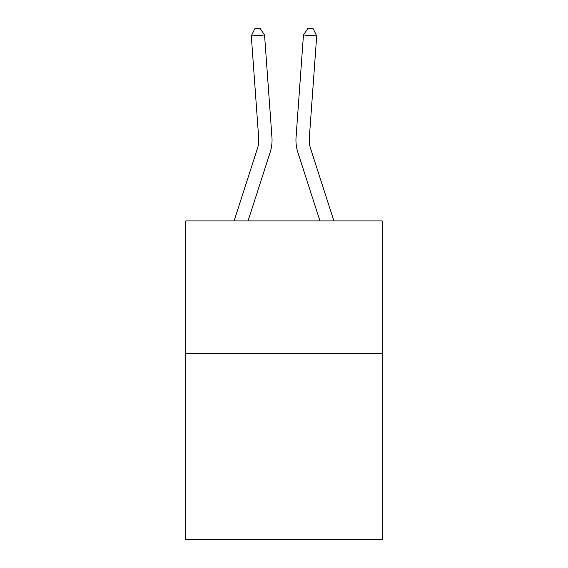<?xml version="1.0" encoding="UTF-8"?>
<svg xmlns="http://www.w3.org/2000/svg" width="568" height="568" viewBox="0 0 568 568"><rect width="100%" height="100%" fill="white"/><g stroke="black" fill="none" stroke-linecap="round" stroke-linejoin="round"><path stroke-width="0.85" d="M382.264 353.701L382.264 539.6L185.736 539.6L185.736 220.916L382.264 220.916L382.264 353.701L185.736 353.701M270.127 152.409L248.046 220.916L270.127 152.409A39.838 39.838 135.9 0 0 271.944 137.307L264.546 35.003L271.944 137.307L264.546 35.003L271.944 137.307L264.546 35.003L271.944 137.307L264.546 35.003L271.944 137.307L264.546 35.003L271.944 137.307L264.546 35.003L271.944 137.307L264.546 35.003L271.944 137.307L264.546 35.003L271.944 137.307L264.546 35.003L271.944 137.307L264.546 35.003L271.944 137.307L264.546 35.003L271.944 137.307L264.546 35.003L271.944 137.307L264.546 35.003L271.944 137.307L264.546 35.003L271.944 137.307L264.546 35.003L271.944 137.307L264.546 35.003L271.944 137.307L264.546 35.003L271.944 137.307L264.546 35.003L271.944 137.307L264.546 35.003L271.944 137.307L264.546 35.003L271.944 137.307L264.546 35.003L271.944 137.307L264.546 35.003L271.944 137.307L264.546 35.003L271.944 137.307L264.546 35.003L271.944 137.307L264.546 35.003L271.944 137.307L264.546 35.003L251.304 35.954L254.776 28.783L260.073 28.4L264.546 35.003M257.489 148.333A26.554 26.554 -44.1 0 0 258.703 138.265A26.554 26.554 -44.1 0 1 257.489 148.333A26.554 26.554 -44.1 0 0 258.703 138.265A26.554 26.554 -44.1 0 1 257.489 148.333A26.554 26.554 -44.1 0 0 258.703 138.265A26.554 26.554 -44.1 0 1 257.489 148.333A26.554 26.554 -44.1 0 0 258.703 138.265A26.554 26.554 -44.1 0 1 257.489 148.333A26.554 26.554 -44.1 0 0 258.703 138.265A26.554 26.554 -44.1 0 1 257.489 148.333A26.554 26.554 -44.1 0 0 258.703 138.265A26.554 26.554 -44.1 0 1 257.489 148.333A26.554 26.554 -44.1 0 0 258.703 138.265A26.554 26.554 -44.1 0 1 257.489 148.333A26.554 26.554 -44.1 0 0 258.703 138.265A26.554 26.554 -44.1 0 1 257.489 148.333A26.554 26.554 -44.1 0 0 258.703 138.265A26.554 26.554 -44.1 0 1 257.489 148.333A26.554 26.554 -44.1 0 0 258.703 138.265A26.554 26.554 -44.1 0 1 257.489 148.333A26.554 26.554 -44.1 0 0 258.703 138.265A26.554 26.554 -44.1 0 1 257.489 148.333A26.554 26.554 -44.1 0 0 258.703 138.265A26.554 26.554 -44.1 0 1 257.489 148.333A26.554 26.554 -44.1 0 0 258.703 138.265A26.554 26.554 -44.1 0 1 257.489 148.333A26.554 26.554 -44.1 0 0 258.703 138.265A26.554 26.554 -44.1 0 1 257.489 148.333A26.554 26.554 -44.1 0 0 258.703 138.265A26.554 26.554 -44.1 0 1 257.489 148.333A26.554 26.554 -44.1 0 0 258.703 138.265A26.554 26.554 -44.1 0 1 257.489 148.333A26.554 26.554 -44.1 0 0 258.703 138.265A26.554 26.554 -44.1 0 1 257.489 148.333A26.554 26.554 -44.1 0 0 258.703 138.265A26.554 26.554 -44.1 0 1 257.489 148.333A26.554 26.554 -44.1 0 0 258.703 138.265A26.554 26.554 -44.1 0 1 257.489 148.333A26.554 26.554 -44.1 0 0 258.703 138.265A26.554 26.554 -44.1 0 1 257.489 148.333A26.554 26.554 -44.1 0 0 258.703 138.265A26.554 26.554 -44.1 0 1 257.489 148.333A26.554 26.554 -44.1 0 0 258.703 138.265A26.554 26.554 -44.1 0 1 257.489 148.333A26.554 26.554 -44.1 0 0 258.703 138.265A26.554 26.554 -44.1 0 1 257.489 148.333A26.554 26.554 -44.1 0 0 258.703 138.265A26.554 26.554 -44.1 0 1 257.489 148.333A26.554 26.554 -44.1 0 0 258.703 138.265A26.554 26.554 -44.1 0 1 257.489 148.333L234.094 220.916L257.489 148.333A26.554 26.554 -26.7 0 0 258.703 138.265L251.304 35.954M310.511 148.333A26.554 26.554 44.1 0 1 309.297 138.265A26.554 26.554 44.1 0 0 310.511 148.333A26.554 26.554 44.1 0 1 309.297 138.265A26.554 26.554 44.1 0 0 310.511 148.333A26.554 26.554 44.1 0 1 309.297 138.265A26.554 26.554 44.1 0 0 310.511 148.333A26.554 26.554 44.1 0 1 309.297 138.265A26.554 26.554 44.1 0 0 310.511 148.333A26.554 26.554 44.1 0 1 309.297 138.265A26.554 26.554 44.1 0 0 310.511 148.333A26.554 26.554 44.1 0 1 309.297 138.265A26.554 26.554 44.1 0 0 310.511 148.333A26.554 26.554 44.1 0 1 309.297 138.265A26.554 26.554 44.1 0 0 310.511 148.333A26.554 26.554 44.1 0 1 309.297 138.265A26.554 26.554 44.1 0 0 310.511 148.333A26.554 26.554 44.1 0 1 309.297 138.265A26.554 26.554 44.1 0 0 310.511 148.333A26.554 26.554 44.1 0 1 309.297 138.265A26.554 26.554 44.1 0 0 310.511 148.333A26.554 26.554 44.1 0 1 309.297 138.265A26.554 26.554 44.1 0 0 310.511 148.333A26.554 26.554 44.1 0 1 309.297 138.265A26.554 26.554 44.1 0 0 310.511 148.333A26.554 26.554 44.1 0 1 309.297 138.265A26.554 26.554 44.1 0 0 310.511 148.333A26.554 26.554 44.1 0 1 309.297 138.265A26.554 26.554 44.1 0 0 310.511 148.333A26.554 26.554 44.1 0 1 309.297 138.265A26.554 26.554 44.1 0 0 310.511 148.333A26.554 26.554 44.1 0 1 309.297 138.265A26.554 26.554 44.1 0 0 310.511 148.333A26.554 26.554 44.1 0 1 309.297 138.265A26.554 26.554 44.1 0 0 310.511 148.333A26.554 26.554 44.1 0 1 309.297 138.265A26.554 26.554 44.1 0 0 310.511 148.333A26.554 26.554 44.1 0 1 309.297 138.265A26.554 26.554 44.1 0 0 310.511 148.333A26.554 26.554 44.1 0 1 309.297 138.265A26.554 26.554 44.1 0 0 310.511 148.333A26.554 26.554 44.1 0 1 309.297 138.265A26.554 26.554 44.1 0 0 310.511 148.333A26.554 26.554 44.1 0 1 309.297 138.265A26.554 26.554 44.1 0 0 310.511 148.333A26.554 26.554 44.1 0 1 309.297 138.265A26.554 26.554 44.1 0 0 310.511 148.333A26.554 26.554 44.1 0 1 309.297 138.265A26.554 26.554 44.1 0 0 310.511 148.333A26.554 26.554 44.1 0 1 309.297 138.265A26.554 26.554 44.1 0 0 310.511 148.333L333.906 220.916L310.511 148.333A26.554 26.554 26.7 0 1 309.297 138.265L316.695 35.954L303.454 35.003L296.056 137.307A39.838 39.838 -135.9 0 0 297.873 152.409L319.954 220.916L297.873 152.409M303.454 35.003L296.056 137.307L303.454 35.003L296.056 137.307L303.454 35.003L296.056 137.307L303.454 35.003L296.056 137.307L303.454 35.003L296.056 137.307L303.454 35.003L296.056 137.307L303.454 35.003L296.056 137.307L303.454 35.003L296.056 137.307L303.454 35.003L296.056 137.307L303.454 35.003L296.056 137.307L303.454 35.003L296.056 137.307L303.454 35.003L296.056 137.307L303.454 35.003L296.056 137.307L303.454 35.003L296.056 137.307L303.454 35.003L296.056 137.307L303.454 35.003L296.056 137.307L303.454 35.003L296.056 137.307L303.454 35.003L296.056 137.307L303.454 35.003L296.056 137.307L303.454 35.003L296.056 137.307L303.454 35.003L296.056 137.307L303.454 35.003L296.056 137.307L303.454 35.003L296.056 137.307L303.454 35.003L296.056 137.307L303.454 35.003L296.056 137.307L303.454 35.003L307.927 28.4L313.224 28.783L316.695 35.954"/></g></svg>
